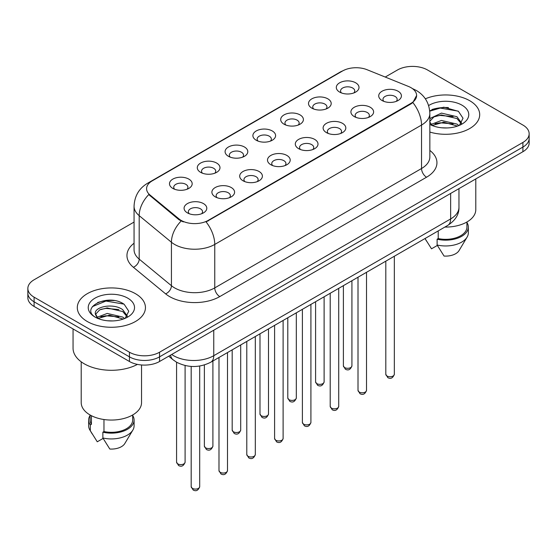 <?xml version="1.0" encoding="UTF-8"?>
<svg xmlns="http://www.w3.org/2000/svg" width="557" height="557" viewBox="0 0 557 557"><rect width="100%" height="100%" fill="white"/><g stroke="black" fill="none" stroke-linecap="round" stroke-linejoin="round"><path stroke-width="0.84" d="M311.823 108.128L311.823 108.128A11.356 6.559 180 0 1 311.823 98.861A11.356 6.559 180 0 1 327.885 98.861A11.356 6.559 180 0 1 327.885 108.128A11.356 6.559 180 0 1 311.823 108.128M326.019 108.998A7.095 4.101 0 0 0 326.952 106.972A7.095 4.101 0 0 0 324.87 104.075A7.095 4.101 0 0 0 317.142 103.184A7.095 4.101 0 0 0 312.755 106.972A7.095 4.101 0 0 0 313.688 108.998M284.021 124.183L284.021 124.183A11.356 6.559 180 0 1 284.021 114.909A11.356 6.559 180 0 1 300.084 114.909A11.356 6.559 180 0 1 300.084 124.183A11.356 6.559 180 0 1 284.021 124.183M298.218 125.053A7.095 4.101 0 0 0 299.151 123.027A7.095 4.101 0 0 0 297.069 120.124A7.095 4.101 0 0 0 289.334 119.24A7.095 4.101 0 0 0 284.954 123.027A7.095 4.101 0 0 0 285.88 125.053M256.22 140.239L256.22 140.239A11.356 6.559 180 0 1 256.22 130.965A11.356 6.559 180 0 1 272.276 130.965A11.356 6.559 180 0 1 272.276 140.239A11.356 6.559 180 0 1 256.22 140.239M270.417 141.102A7.095 4.101 0 0 0 271.343 139.076A7.095 4.101 0 0 0 269.268 136.18A7.095 4.101 0 0 0 261.532 135.288A7.095 4.101 0 0 0 257.146 139.076A7.095 4.101 0 0 0 258.079 141.102M228.412 156.287L228.412 156.287A11.356 6.559 180 0 1 228.412 147.013A11.356 6.559 180 0 1 244.474 147.013A11.356 6.559 180 0 1 244.474 156.287A11.356 6.559 180 0 1 228.412 156.287M242.608 157.158A7.095 4.101 0 0 0 243.541 155.131A7.095 4.101 0 0 0 241.46 152.228A7.095 4.101 0 0 0 233.724 151.344A7.095 4.101 0 0 0 229.345 155.131A7.095 4.101 0 0 0 230.278 157.158M200.611 172.343L200.611 172.343A11.356 6.559 180 0 1 200.611 163.069A11.356 6.559 180 0 1 216.666 163.069A11.356 6.559 180 0 1 216.666 172.343A11.356 6.559 180 0 1 200.611 172.343M214.807 173.213A7.095 4.101 0 0 0 215.733 171.18A7.095 4.101 0 0 0 213.658 168.284A7.095 4.101 0 0 0 205.923 167.392A7.095 4.101 0 0 0 201.543 171.18A7.095 4.101 0 0 0 202.47 173.213M172.802 188.391L172.802 188.391A11.356 6.559 180 0 1 172.802 179.124A11.356 6.559 180 0 1 188.865 179.124A11.356 6.559 180 0 1 188.865 188.391A11.356 6.559 180 0 1 172.802 188.391M186.999 189.262A7.095 4.101 0 0 0 187.932 187.236A7.095 4.101 0 0 0 185.857 184.339A7.095 4.101 0 0 0 178.122 183.448A7.095 4.101 0 0 0 173.735 187.236A7.095 4.101 0 0 0 174.668 189.262M339.631 92.079L339.631 92.079A11.356 6.559 180 0 1 339.631 82.805A11.356 6.559 180 0 1 355.686 82.805A11.356 6.559 180 0 1 355.686 92.079A11.356 6.559 180 0 1 339.631 92.079M353.827 92.949A7.095 4.101 0 0 0 354.753 90.916A7.095 4.101 0 0 0 352.678 88.02A7.095 4.101 0 0 0 344.943 87.136A7.095 4.101 0 0 0 340.564 90.916A7.095 4.101 0 0 0 341.49 92.949M354.231 116.559L354.231 116.559A11.356 6.559 180 0 1 354.231 107.292A11.356 6.559 180 0 1 370.294 107.292A11.356 6.559 180 0 1 370.294 116.559A11.356 6.559 180 0 1 354.231 116.559M368.428 117.43A7.095 4.101 0 0 0 369.361 115.403A7.095 4.101 0 0 0 367.279 112.507A7.095 4.101 0 0 0 359.543 111.616A7.095 4.101 0 0 0 355.164 115.403A7.095 4.101 0 0 0 356.097 117.43M326.43 132.615L326.43 132.615A11.356 6.559 180 0 1 326.43 123.341A11.356 6.559 180 0 1 342.492 123.341A11.356 6.559 180 0 1 342.492 132.615A11.356 6.559 180 0 1 326.43 132.615M340.626 133.485A7.095 4.101 0 0 0 341.559 131.459A7.095 4.101 0 0 0 339.478 128.556A7.095 4.101 0 0 0 331.742 127.671A7.095 4.101 0 0 0 327.363 131.459A7.095 4.101 0 0 0 328.289 133.485M298.629 148.67A11.356 6.559 180 0 1 298.622 148.67A11.356 6.559 180 0 1 298.629 139.396A11.356 6.559 180 0 1 314.684 139.396A11.356 6.559 180 0 1 314.684 148.67A11.356 6.559 180 0 1 298.629 148.67M312.825 149.534A7.095 4.101 0 0 0 313.751 147.508A7.095 4.101 0 0 0 311.676 144.611A7.095 4.101 0 0 0 303.941 143.72A7.095 4.101 0 0 0 299.555 147.508A7.095 4.101 0 0 0 300.488 149.534M270.82 164.719L270.82 164.719A11.356 6.559 180 0 1 270.82 155.445A11.356 6.559 180 0 1 286.883 155.445A11.356 6.559 180 0 1 286.883 164.719A11.356 6.559 180 0 1 270.82 164.719M285.017 165.589A7.095 4.101 0 0 0 285.95 163.563A7.095 4.101 0 0 0 283.868 160.667A7.095 4.101 0 0 0 276.133 159.775A7.095 4.101 0 0 0 271.753 163.563A7.095 4.101 0 0 0 272.686 165.589M243.019 180.774L243.019 180.774A11.356 6.559 180 0 1 243.019 171.5A11.356 6.559 180 0 1 259.075 171.5A11.356 6.559 180 0 1 259.075 180.774A11.356 6.559 180 0 1 243.019 180.774M257.216 181.645A7.095 4.101 0 0 0 258.142 179.612A7.095 4.101 0 0 0 256.067 176.715A7.095 4.101 0 0 0 248.331 175.831A7.095 4.101 0 0 0 243.952 179.612A7.095 4.101 0 0 0 244.878 181.645M215.211 196.823L215.211 196.823A11.356 6.559 180 0 1 215.211 187.556A11.356 6.559 180 0 1 231.273 187.556A11.356 6.559 180 0 1 231.273 196.823A11.356 6.559 180 0 1 215.211 196.823M229.407 197.693A7.095 4.101 0 0 0 230.34 195.667A7.095 4.101 0 0 0 228.266 192.771A7.095 4.101 0 0 0 220.53 191.88A7.095 4.101 0 0 0 216.144 195.667A7.095 4.101 0 0 0 217.077 197.693M187.41 212.878L187.41 212.878A11.356 6.559 180 0 1 187.41 203.604A11.356 6.559 180 0 1 203.472 203.604A11.356 6.559 180 0 1 203.472 212.878A11.356 6.559 180 0 1 187.41 212.878M201.606 213.749A7.095 4.101 0 0 0 202.539 211.716A7.095 4.101 0 0 0 200.457 208.819A7.095 4.101 0 0 0 192.722 207.935A7.095 4.101 0 0 0 188.343 211.716A7.095 4.101 0 0 0 189.276 213.749M382.039 100.511L382.039 100.511A11.356 6.559 180 0 1 382.039 91.237A11.356 6.559 180 0 1 398.095 91.237A11.356 6.559 180 0 1 398.095 100.511A11.356 6.559 180 0 1 382.039 100.511M396.236 101.381A7.095 4.101 0 0 0 397.162 99.348A7.095 4.101 0 0 0 395.087 96.452A7.095 4.101 0 0 0 387.352 95.567A7.095 4.101 0 0 0 382.972 99.348A7.095 4.101 0 0 0 383.898 101.381M408.434 86.432A19.161 11.063 180 0 1 410.996 87.672A19.161 11.063 180 0 1 416.608 95.498A19.161 11.063 180 0 1 410.996 103.324L208.234 220.384A19.161 11.063 180 0 1 178.992 218.908L150.049 195.047A19.161 11.063 180 0 1 146.588 188.698A19.161 11.063 180 0 1 152.2 180.879L342.569 70.969A19.161 11.063 180 0 1 367.112 69.729L408.434 86.432M469.718 100.713A34.068 19.669 0 0 0 425.353 98.812A34.068 19.669 0 0 1 469.718 100.713A34.068 19.669 0 0 1 479.695 114.624A34.068 19.669 0 0 0 469.718 100.713M135.462 293.692A34.068 19.669 0 0 0 98.338 289.424A34.068 19.669 0 0 0 77.305 307.596A34.068 19.669 0 0 0 87.282 321.507A34.068 19.669 0 0 0 124.413 325.768A34.068 19.669 0 0 0 145.447 307.596A34.068 19.669 0 0 0 135.462 293.692A34.068 19.669 0 0 0 98.338 289.424A34.068 19.669 0 0 0 77.305 307.596A34.068 19.669 0 0 0 87.282 321.507A34.068 19.669 0 0 0 124.413 325.768A34.068 19.669 0 0 0 145.447 307.596A34.068 19.669 0 0 0 135.462 293.692M416.608 95.498L412.855 102.544L410.996 103.887L206.083 221.923A24.842 14.343 60 0 1 214.758 244.432A28.393 16.39 180 0 1 174.613 244.432A28.393 16.39 180 0 1 171.431 242.246L139.187 215.656A28.393 16.39 180 0 1 134.056 206.257L134.056 249.717A28.393 16.39 0 0 0 139.187 259.123L171.431 285.706A28.393 16.39 0 0 0 174.613 287.892A28.393 16.39 0 0 0 214.758 287.892L421.538 168.513A28.393 16.39 0 0 0 429.851 156.928L429.851 113.461A28.393 16.39 180 0 1 421.538 125.053A24.842 14.343 -120 0 0 412.855 102.544M134.056 222.069L34.088 279.781A21.291 12.296 0 0 0 27.85 288.477L27.85 297.744A21.291 12.296 0 0 0 34.088 306.441L129.44 361.493L129.44 356.856A21.291 12.296 0 0 0 159.553 356.856L522.912 147.076A21.291 12.296 0 0 0 529.15 138.38A21.291 12.296 0 0 1 522.912 147.076L159.553 356.856A21.291 12.296 0 0 1 129.44 356.856L34.088 301.803L129.44 356.856L129.44 352.219A21.291 12.296 0 0 0 159.553 352.219L522.912 142.439A21.291 12.296 0 0 0 529.15 133.743A21.291 12.296 0 0 0 522.912 125.053L427.56 70.001A21.291 12.296 0 0 0 397.447 70.001L385.228 77.054M27.85 293.114A21.291 12.296 0 0 0 34.088 301.803A21.291 12.296 0 0 1 27.85 293.114M183.295 221.923L178.992 219.743L148.761 194.581A24.842 16.613 129.5 0 0 139.187 215.656L139.187 259.123A7.095 4.748 -50.5 0 1 133.374 267.269A35.488 20.491 180 0 1 134.056 243.221M429.851 132.058A34.068 19.669 0 0 0 479.695 114.624A34.068 19.669 0 0 1 429.851 132.058M27.85 288.477A21.291 12.296 0 0 0 34.088 297.166L129.44 352.219M114.213 300.564A28.393 16.39 0 0 0 97.6 302.542M448.462 107.585A28.393 16.39 0 0 0 431.849 109.562M129.44 361.493A21.291 12.296 0 0 0 159.553 361.493L522.912 151.713A21.291 12.296 0 0 0 529.15 143.017L529.15 133.743M444.862 227.075A30.162 17.413 0 0 0 475.789 209.662L475.789 178.915M441.75 127.797L447.16 127.957M431.139 124.399L441.471 120.458L456.97 124.079L458.85 125.59M431.898 125.548L443.692 122.213L456.97 125.924M429.851 122.108L432.232 125.52M429.851 119.038L430.129 118.418L441.471 113.099L456.97 116.719L461.579 123.09M429.677 121.433L433.959 116.879L441.443 114.958L456.97 118.557L461.217 123.57M429.851 124.399A23.143 13.361 0 0 0 461.99 124.072A23.143 13.361 0 0 0 461.99 105.176A23.143 13.361 0 0 0 428.618 105.558M459.393 125.36L463.02 118.244L458.432 111.33L443.811 107.195L429.705 110.746M425.075 238.626L431.515 248.812L437.363 245.435M438.213 230.911L438.213 238.57A21.291 12.296 0 0 0 466.919 227.047L466.919 221.999M438.213 238.57L437.113 239.204L437.113 245.003L444.061 256.06A14.197 8.195 0 0 0 459.045 250.587L467.093 237.122A22.712 13.11 0 0 0 468.34 232.847L468.34 227.047A22.712 13.11 0 0 0 466.919 222.487M437.113 245.003A22.712 13.11 0 0 0 467.093 237.122M437.113 239.204A22.712 13.11 0 0 0 468.34 227.047M429.746 111.17L440.211 108.079L458.119 111.121M435.108 116.364L440.211 115.438L453.113 116.566M435.045 123.738L440.211 122.798L453.092 123.919M431.041 124.288L431.438 124.1M73.051 328.936L73.051 348.167A38.329 22.127 0 0 0 84.274 363.812A38.329 22.127 0 0 0 137.426 364.396M81.211 361.813L81.211 402.641A30.162 17.413 0 0 0 90.046 414.958A30.162 17.413 0 0 0 122.916 418.732A30.162 17.413 0 0 0 141.541 402.641L141.541 364.974M107.501 320.769L112.911 320.929M96.89 317.379L107.223 313.431L122.721 317.058L124.601 318.562M97.649 318.527L109.444 315.185L122.721 318.896M95.331 313.487L97.983 318.5M95.358 313.932C93.715 306.816 113.245 302.618 122.721 309.699L127.33 316.07M95.428 314.413L99.71 309.852L107.195 307.937L122.721 311.537L126.968 316.543M125.144 318.339L128.771 311.217L124.183 304.31C107.947 292.641 79.094 308.014 95.755 317.448L95.832 317.497M127.741 298.148A23.143 13.361 0 0 0 95.01 298.148A23.143 13.361 0 0 0 95.01 317.044A23.143 13.361 0 0 0 127.741 317.044A23.143 13.361 0 0 0 127.741 298.148M90.081 414.979L90.081 420.027A21.291 12.296 0 0 0 91.418 424.309L91.418 415.696M90.081 415.466A22.712 13.11 0 0 0 88.66 420.027L88.66 425.82A22.712 13.11 0 0 0 89.907 430.101A22.712 13.11 0 0 0 90.318 430.735L97.266 441.792L103.115 438.415M90.318 430.735L90.318 424.942L91.418 424.309M88.66 420.027A22.712 13.11 0 0 0 90.318 424.942M97.607 318.507L95.407 314.301M103.964 419.518L103.964 431.55A21.291 12.296 0 0 0 132.67 420.027L132.67 414.979M103.964 431.55L102.864 432.183L102.864 437.976L109.813 449.033A14.197 8.195 0 0 0 124.796 443.56L132.845 430.101A22.712 13.11 0 0 0 134.091 425.82L134.091 420.027A22.712 13.11 0 0 0 132.67 415.466M102.864 437.976A22.712 13.11 0 0 0 132.845 430.101M102.864 432.183A22.712 13.11 0 0 0 134.091 420.027M92.371 306.628L105.962 301.052L123.87 304.101M100.859 309.337L105.962 308.411L118.864 309.546M100.796 316.717L105.962 315.77L118.843 316.898M96.793 317.26L97.19 317.079M208.234 220.384L208.234 220.955M178.992 218.908L178.992 219.743M150.049 195.047L150.049 195.883M410.996 103.324L410.996 103.887M219.778 296.589A7.095 4.101 60 0 1 214.758 287.892L214.758 244.432L421.538 125.053L421.538 168.513A7.095 4.101 60 0 0 426.551 177.21L219.778 296.589A35.488 20.491 180 0 1 169.593 296.589A35.488 20.491 180 0 1 165.617 293.852L133.374 267.269M429.851 113.461C429.37 103.254 424.88 95.602 416.392 90.499L412.807 88.751A24.842 11.634 112 0 0 412.472 88.633M150.084 182.327A24.842 14.343 -120 0 0 147.514 183.295C139.02 188.391 134.536 196.05 134.056 206.257M147.514 183.295L340.48 71.888A24.842 14.343 60 0 1 342.36 71.087M181.109 221.059A24.842 16.613 129.5 0 0 171.431 242.246L171.431 285.706A7.095 4.748 -50.5 0 1 165.617 293.852M429.851 150.432A35.488 20.491 180 0 1 426.551 177.21M159.553 352.219L159.553 361.493M522.912 142.439L522.912 151.713M34.088 297.166L34.088 306.441M171.702 354.482A28.393 16.39 0 0 0 173.61 355.7A28.393 16.39 0 0 0 213.756 355.7L450.641 218.936A28.393 16.39 0 0 0 458.961 207.343C459.163 214.389 455.417 220.419 447.703 225.432L210.818 362.196A14.197 8.195 60 0 0 213.756 355.7L213.756 330.204M450.641 193.439L450.641 218.936A14.197 8.195 60 0 1 447.703 225.432M170.553 355.143A14.197 9.497 129.5 0 0 173.025 359.759L168.715 356.208M394.328 374.276C392.922 378.106 390.742 379.226 387.79 377.639L385.806 374.276A4.261 2.458 0 0 0 387.052 376.017A4.261 2.458 0 0 0 391.696 376.546A4.261 2.458 0 0 0 394.328 374.276L394.328 256.248M344.644 367.578A4.261 2.458 0 0 0 349.288 368.114A4.261 2.458 0 0 0 351.92 365.845C350.513 369.674 348.334 370.795 345.382 369.207L343.397 365.845A4.261 2.458 0 0 0 344.644 367.578M366.52 390.325C365.12 394.161 362.941 395.282 359.989 393.688L358.005 390.325A4.261 2.458 0 0 0 359.251 392.065A4.261 2.458 0 0 0 363.895 392.601A4.261 2.458 0 0 0 366.52 390.325L366.52 272.303M338.719 406.38C337.312 410.21 335.14 411.331 332.181 409.743L330.204 406.38A4.261 2.458 0 0 0 331.45 408.121A4.261 2.458 0 0 0 336.087 408.65A4.261 2.458 0 0 0 338.719 406.38L338.719 288.359M310.91 422.436C309.511 426.265 307.332 427.386 304.38 425.799L302.395 422.436A4.261 2.458 0 0 0 303.642 424.169A4.261 2.458 0 0 0 308.286 424.706A4.261 2.458 0 0 0 310.91 422.436L310.91 304.407M283.109 438.484C281.71 442.314 279.53 443.435 276.578 441.847L274.594 438.484A4.261 2.458 0 0 0 275.84 440.225A4.261 2.458 0 0 0 280.484 440.754A4.261 2.458 0 0 0 283.109 438.484L283.109 320.463M316.842 383.634A4.261 2.458 0 0 0 321.486 384.17A4.261 2.458 0 0 0 324.111 381.893C322.712 385.723 320.533 386.843 317.581 385.256L315.596 381.893A4.261 2.458 0 0 0 316.842 383.634M289.041 399.689A4.261 2.458 0 0 0 293.678 400.218A4.261 2.458 0 0 0 296.31 397.949C294.904 401.778 292.731 402.899 289.772 401.312L287.795 397.949A4.261 2.458 0 0 0 289.041 399.689M261.233 415.738A4.261 2.458 0 0 0 265.877 416.274A4.261 2.458 0 0 0 268.502 413.997C267.102 417.834 264.923 418.955 261.971 417.367L259.987 413.997A4.261 2.458 0 0 0 261.233 415.738M255.308 454.54C253.901 458.369 251.722 459.49 248.77 457.903L246.786 454.54A4.261 2.458 0 0 0 248.039 456.274A4.261 2.458 0 0 0 252.676 456.81A4.261 2.458 0 0 0 255.308 454.54L255.308 336.512M227.5 470.588C226.1 474.418 223.921 475.539 220.969 473.951L218.985 470.588A4.261 2.458 0 0 0 220.231 472.329A4.261 2.458 0 0 0 224.875 472.858A4.261 2.458 0 0 0 227.5 470.588L227.5 352.567M199.698 486.644C198.299 490.473 196.12 491.594 193.161 490.007L191.183 486.644A4.261 2.458 0 0 0 192.43 488.378A4.261 2.458 0 0 0 197.067 488.914A4.261 2.458 0 0 0 199.698 486.644L199.698 366.026M233.432 431.793A4.261 2.458 0 0 0 238.076 432.323A4.261 2.458 0 0 0 240.701 430.053C239.301 433.882 237.122 435.003 234.17 433.416L232.185 430.053A4.261 2.458 0 0 0 233.432 431.793M205.63 447.842A4.261 2.458 0 0 0 210.268 448.378A4.261 2.458 0 0 0 212.899 446.108C211.493 449.938 209.314 451.059 206.362 449.471L204.377 446.108A4.261 2.458 0 0 0 205.63 447.842M177.822 463.897A4.261 2.458 0 0 0 182.466 464.427A4.261 2.458 0 0 0 185.091 462.157C183.692 465.986 181.512 467.107 178.56 465.52L176.576 462.157A4.261 2.458 0 0 0 177.822 463.897M340.48 71.888L345.034 69.764M412.807 88.751L412.431 88.605M210.818 362.196C199.392 367.94 187.974 367.94 176.548 362.196L173.025 359.759M458.961 207.343L458.961 188.635M385.806 374.276L385.806 261.17M351.92 365.845L351.92 280.735M343.397 365.845L343.397 285.65M358.005 390.325L358.005 277.219M330.204 406.38L330.204 293.274M302.395 422.436L302.395 309.323M274.594 438.484L274.594 325.379M324.111 381.893L324.111 296.79M315.596 381.893L315.596 301.706M296.31 397.949L296.31 312.839M287.795 397.949L287.795 317.755M268.502 413.997L268.502 328.895M259.987 413.997L259.987 333.81M426.46 240.979L425.005 238.542M92.211 433.959L89.907 430.101M246.786 454.54L246.786 341.427M218.985 470.588L218.985 357.483M191.183 486.644L191.183 366.415M240.701 430.053L240.701 344.943M232.185 430.053L232.185 349.859M212.899 446.108L212.899 360.999M204.377 446.108L204.377 364.953M185.091 462.157L185.091 365.524M176.576 462.157L176.576 362.217"/></g></svg>
